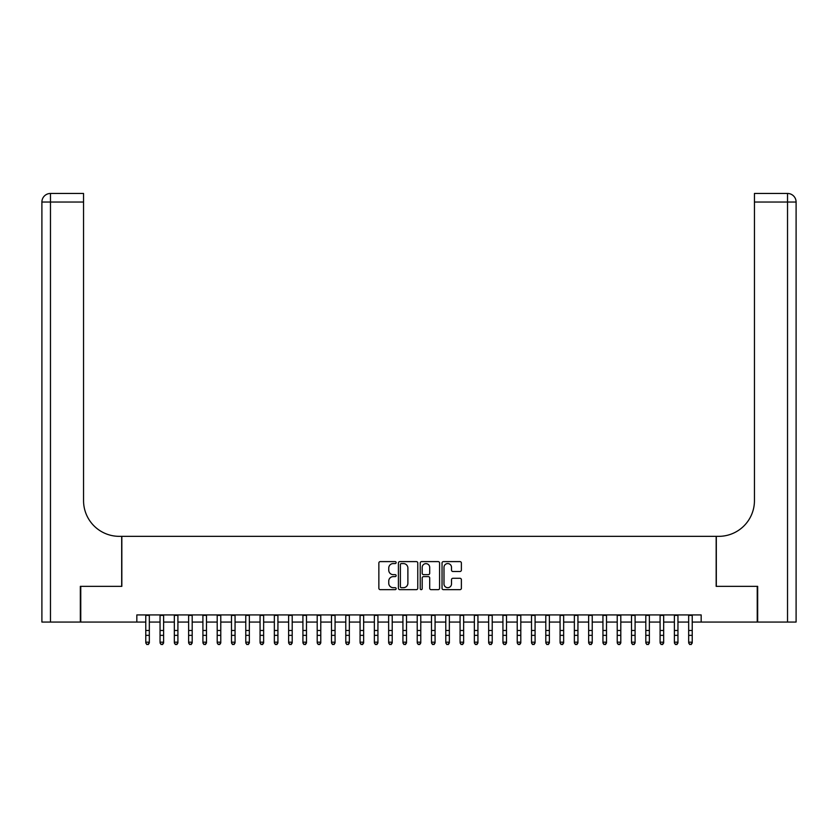 <?xml version="1.0" encoding="UTF-8"?>
<svg xmlns="http://www.w3.org/2000/svg" width="838" height="838" viewBox="0 0 838 838"><rect width="100%" height="100%" fill="white"/><g stroke="black" fill="none" stroke-linecap="round" stroke-linejoin="round"><path stroke-width="1.26" d="M396.144 562.591A0.985 0.985 0 0 0 395.159 561.607L380.263 561.607A1.404 1.404 0 0 0 378.86 563.01L378.86 588.255A1.404 1.404 0 0 0 380.263 589.659L395.159 589.659A0.985 0.985 0 0 0 396.144 588.674A0.985 0.985 0 0 0 395.159 587.689L393.232 587.689A4.483 4.483 0 0 1 388.748 583.206L388.748 581.101A4.483 4.483 0 0 1 393.232 576.617L395.159 576.617A0.985 0.985 0 0 0 396.144 575.633A0.985 0.985 0 0 0 395.159 574.648L393.232 574.648A4.483 4.483 0 0 1 388.748 570.165L388.748 568.059A4.483 4.483 0 0 1 393.232 563.576L395.159 563.576A0.985 0.985 0 0 0 396.144 562.591M459.989 571.495A1.404 1.404 0 0 0 461.382 570.091L461.382 563.01A1.404 1.404 0 0 0 459.989 561.607L443.438 561.607A1.404 1.404 0 0 0 442.035 563.01L442.035 588.255A1.404 1.404 0 0 0 443.438 589.659L459.989 589.659A1.404 1.404 0 0 0 461.382 588.255L461.382 579.697A1.404 1.404 0 0 0 459.989 578.293L452.897 578.293A1.404 1.404 0 0 0 451.504 579.697L451.504 583.939A3.75 3.75 0 0 1 447.743 587.689A3.75 3.75 0 0 1 443.993 583.939L443.993 567.326A3.75 3.75 0 0 1 447.743 563.576A3.75 3.75 0 0 1 451.504 567.326L451.504 570.091A1.404 1.404 0 0 0 452.897 571.495L459.989 571.495M136.835 622.058L80.762 622.058L80.762 586.349L121.835 586.349L121.835 536.341L716.165 536.341L716.165 586.349L757.238 586.349L757.238 622.058L701.165 622.058L701.165 614.924L136.835 614.924L136.835 622.058L145.77 622.058M417.774 563.01A1.404 1.404 0 0 0 416.371 561.607L399.82 561.607A1.404 1.404 0 0 0 398.417 563.01L398.417 588.255A1.404 1.404 0 0 0 399.82 589.659L416.371 589.659A1.404 1.404 0 0 0 417.774 588.255L417.774 563.01M421.629 561.607L438.18 561.607A1.404 1.404 0 0 1 439.583 563.01L439.583 588.255A1.404 1.404 0 0 1 438.18 589.659L431.099 589.659A1.404 1.404 0 0 1 429.695 588.255L429.695 578.01A1.404 1.404 0 0 0 428.291 576.617L423.588 576.617A1.404 1.404 0 0 0 422.195 578.01L422.195 588.674A0.985 0.985 0 0 1 421.21 589.659A0.985 0.985 0 0 1 420.226 588.674L420.226 563.01A1.404 1.404 0 0 1 421.629 561.607M149.332 622.058L160.048 622.058M163.62 622.058L174.335 622.058M177.907 622.058L188.623 622.058M192.195 622.058L202.911 622.058M206.483 622.058L217.199 622.058M220.771 622.058L231.487 622.058M235.059 622.058L245.775 622.058M249.347 622.058L260.063 622.058M263.635 622.058L274.351 622.058M277.923 622.058L288.628 622.058M292.2 622.058L302.916 622.058M306.488 622.058L317.204 622.058M320.776 622.058L331.492 622.058M335.064 622.058L345.78 622.058M349.352 622.058L360.068 622.058M363.64 622.058L374.356 622.058M377.928 622.058L388.643 622.058M392.215 622.058L402.931 622.058M406.503 622.058L417.219 622.058M420.781 622.058L431.497 622.058M435.069 622.058L445.785 622.058M449.357 622.058L460.072 622.058M463.644 622.058L474.36 622.058M477.932 622.058L488.648 622.058M492.22 622.058L502.936 622.058M506.508 622.058L517.224 622.058M520.796 622.058L531.512 622.058M535.084 622.058L545.8 622.058M549.372 622.058L560.077 622.058M563.649 622.058L574.365 622.058M577.937 622.058L588.653 622.058M592.225 622.058L602.941 622.058M606.513 622.058L617.229 622.058M620.801 622.058L631.517 622.058M635.089 622.058L645.805 622.058M649.377 622.058L660.093 622.058M663.665 622.058L674.38 622.058M677.952 622.058L688.668 622.058M692.23 622.058L701.165 622.058M401.371 563.576A0.985 0.985 0 0 0 400.386 564.55L400.386 586.705A0.985 0.985 0 0 0 401.371 587.689L403.403 587.689A4.483 4.483 0 0 0 407.886 583.206L407.886 568.059A4.483 4.483 0 0 0 403.403 563.576L401.371 563.576M429.695 567.389A3.75 3.75 0 0 0 425.945 563.639A3.75 3.75 0 0 0 422.195 567.389L422.195 573.244A1.404 1.404 0 0 0 423.588 574.648L428.291 574.648A1.404 1.404 0 0 0 429.695 573.244L429.695 567.389M149.332 614.924L149.332 642.966L148.263 644.537L146.839 644.223L148.263 644.537M145.77 614.924L145.77 642.17L149.332 642.17L148.263 644.223M146.839 644.537L145.77 642.966L146.839 644.223M80.333 586.349L121.688 586.349L121.688 536.341L119.258 536.341A35.72 35.72 0 0 1 83.549 500.621L83.549 202.031L50.469 202.031L50.469 622.058L80.333 622.058L80.333 586.349M50.469 622.058L41.9 622.058L41.9 202.031A8.569 8.569 0 0 1 50.469 193.463L83.549 193.463L83.549 202.031M83.549 193.463L50.469 193.463A8.569 8.569 0 0 0 41.9 202.031L50.469 202.031L50.469 193.463M119.258 536.341A35.72 35.72 0 0 1 83.549 500.621M787.531 622.058L787.531 193.463A8.569 8.569 0 0 1 796.1 202.031L796.1 622.058L757.667 622.058L757.667 586.349L716.312 586.349L716.312 536.341L718.742 536.341A35.72 35.72 0 0 0 754.451 500.621L754.451 193.463L787.531 193.463L754.451 193.463M718.742 536.341A35.72 35.72 0 0 0 754.451 500.621M163.62 614.924L163.62 642.966L162.551 644.537L161.126 644.223L162.551 644.537M160.048 614.924L160.048 642.17L163.62 642.17L162.551 644.223M161.126 644.537L160.048 642.966L161.126 644.223M177.907 614.924L177.907 642.966L176.839 644.537L175.414 644.223L176.839 644.537M174.335 614.924L174.335 642.17L177.907 642.17L176.839 644.223M175.414 644.537L174.335 642.966L175.414 644.223M192.195 614.924L192.195 642.966L191.127 644.537L189.692 644.223L191.127 644.537M188.623 614.924L188.623 642.17L192.195 642.17L191.127 644.223M189.692 644.537L188.623 642.966L189.692 644.223M206.483 614.924L206.483 642.966L205.415 644.537L203.98 644.223L205.415 644.537M202.911 614.924L202.911 642.17L206.483 642.17L205.415 644.223M203.98 644.537L202.911 642.966L203.98 644.223M220.771 614.924L220.771 642.966L219.703 644.537L218.268 644.223L219.703 644.537M217.199 614.924L217.199 642.17L220.771 642.17L219.703 644.223M218.268 644.537L217.199 642.966L218.268 644.223M235.059 614.924L235.059 642.966L233.991 644.537L232.555 644.223L233.991 644.537M231.487 614.924L231.487 642.17L235.059 642.17L233.991 644.223M232.555 644.537L231.487 642.966L232.555 644.223M249.347 614.924L249.347 642.966L248.268 644.537L246.843 644.223L248.268 644.537M245.775 614.924L245.775 642.17L249.347 642.17L248.268 644.223M246.843 644.537L245.775 642.966L246.843 644.223M263.635 614.924L263.635 642.966L262.556 644.537L261.131 644.223L262.556 644.537M260.063 614.924L260.063 642.17L263.635 642.17L262.556 644.223M261.131 644.537L260.063 642.966L261.131 644.223M277.923 614.924L277.923 642.966L276.844 644.537L275.419 644.223L276.844 644.537M274.351 614.924L274.351 642.17L277.923 642.17L276.844 644.223M275.419 644.537L274.351 642.966L275.419 644.223M292.2 614.924L292.2 642.966L291.132 644.537L289.707 644.223L291.132 644.537M288.628 614.924L288.628 642.17L292.2 642.17L291.132 644.223M289.707 644.537L288.628 642.966L289.707 644.223M306.488 614.924L306.488 642.966L305.42 644.537L303.995 644.223L305.42 644.537M302.916 614.924L302.916 642.17L306.488 642.17L305.42 644.223M303.995 644.537L302.916 642.966L303.995 644.223M320.776 614.924L320.776 642.966L319.707 644.537L318.283 644.223L319.707 644.537M317.204 614.924L317.204 642.17L320.776 642.17L319.707 644.223M318.283 644.537L317.204 642.966L318.283 644.223M335.064 614.924L335.064 642.966L333.995 644.537L332.56 644.223L333.995 644.537M331.492 614.924L331.492 642.17L335.064 642.17L333.995 644.223M332.56 644.537L331.492 642.966L332.56 644.223M349.352 614.924L349.352 642.966L348.283 644.537L346.848 644.223L348.283 644.537M345.78 614.924L345.78 642.17L349.352 642.17L348.283 644.223M346.848 644.537L345.78 642.966L346.848 644.223M363.64 614.924L363.64 642.966L362.571 644.537L361.136 644.223L362.571 644.537M360.068 614.924L360.068 642.17L363.64 642.17L362.571 644.223M361.136 644.537L360.068 642.966L361.136 644.223M377.928 614.924L377.928 642.966L376.859 644.537L375.424 644.223L376.859 644.537M374.356 614.924L374.356 642.17L377.928 642.17L376.859 644.223M375.424 644.537L374.356 642.966L375.424 644.223M392.215 614.924L392.215 642.966L391.137 644.537L389.712 644.223L391.137 644.537M388.643 614.924L388.643 642.17L392.215 642.17L391.137 644.223M389.712 644.537L388.643 642.966L389.712 644.223M406.503 614.924L406.503 642.966L405.424 644.537L404 644.223L405.424 644.537M402.931 614.924L402.931 642.17L406.503 642.17L405.424 644.223M404 644.537L402.931 642.966L404 644.223M420.781 614.924L420.781 642.966L419.712 644.537L418.288 644.223L419.712 644.537M417.219 614.924L417.219 642.17L420.781 642.17L419.712 644.223M418.288 644.537L417.219 642.966L418.288 644.223M435.069 614.924L435.069 642.966L434 644.537L432.576 644.223L434 644.537M431.497 614.924L431.497 642.17L435.069 642.17L434 644.223M432.576 644.537L431.497 642.966L432.576 644.223M449.357 614.924L449.357 642.966L448.288 644.537L446.864 644.223L448.288 644.537M445.785 614.924L445.785 642.17L449.357 642.17L448.288 644.223M446.864 644.537L445.785 642.966L446.864 644.223M463.644 614.924L463.644 642.966L462.576 644.537L461.141 644.223L462.576 644.537M460.072 614.924L460.072 642.17L463.644 642.17L462.576 644.223M461.141 644.537L460.072 642.966L461.141 644.223M477.932 614.924L477.932 642.966L476.864 644.537L475.429 644.223L476.864 644.537M474.36 614.924L474.36 642.17L477.932 642.17L476.864 644.223M475.429 644.537L474.36 642.966L475.429 644.223M492.22 614.924L492.22 642.966L491.152 644.537L489.717 644.223L491.152 644.537M488.648 614.924L488.648 642.17L492.22 642.17L491.152 644.223M489.717 644.537L488.648 642.966L489.717 644.223M506.508 614.924L506.508 642.966L505.44 644.537L504.005 644.223L505.44 644.537M502.936 614.924L502.936 642.17L506.508 642.17L505.44 644.223M504.005 644.537L502.936 642.966L504.005 644.223M520.796 614.924L520.796 642.966L519.717 644.537L518.293 644.223L519.717 644.537M517.224 614.924L517.224 642.17L520.796 642.17L519.717 644.223M518.293 644.537L517.224 642.966L518.293 644.223M535.084 614.924L535.084 642.966L534.005 644.537L532.58 644.223L534.005 644.537M531.512 614.924L531.512 642.17L535.084 642.17L534.005 644.223M532.58 644.537L531.512 642.966L532.58 644.223M549.372 614.924L549.372 642.966L548.293 644.537L546.868 644.223L548.293 644.537M545.8 614.924L545.8 642.17L549.372 642.17L548.293 644.223M546.868 644.537L545.8 642.966L546.868 644.223M563.649 614.924L563.649 642.966L562.581 644.537L561.156 644.223L562.581 644.537M560.077 614.924L560.077 642.17L563.649 642.17L562.581 644.223M561.156 644.537L560.077 642.966L561.156 644.223M577.937 614.924L577.937 642.966L576.869 644.537L575.444 644.223L576.869 644.537M574.365 614.924L574.365 642.17L577.937 642.17L576.869 644.223M575.444 644.537L574.365 642.966L575.444 644.223M592.225 614.924L592.225 642.966L591.157 644.537L589.732 644.223L591.157 644.537M588.653 614.924L588.653 642.17L592.225 642.17L591.157 644.223M589.732 644.537L588.653 642.966L589.732 644.223M606.513 614.924L606.513 642.966L605.445 644.537L604.009 644.223L605.445 644.537M602.941 614.924L602.941 642.17L606.513 642.17L605.445 644.223M604.009 644.537L602.941 642.966L604.009 644.223M620.801 614.924L620.801 642.966L619.732 644.537L618.297 644.223L619.732 644.537M617.229 614.924L617.229 642.17L620.801 642.17L619.732 644.223M618.297 644.537L617.229 642.966L618.297 644.223M635.089 614.924L635.089 642.966L634.02 644.537L632.585 644.223L634.02 644.537M631.517 614.924L631.517 642.17L635.089 642.17L634.02 644.223M632.585 644.537L631.517 642.966L632.585 644.223M649.377 614.924L649.377 642.966L648.308 644.537L646.873 644.223L648.308 644.537M645.805 614.924L645.805 642.17L649.377 642.17L648.308 644.223M646.873 644.537L645.805 642.966L646.873 644.223M663.665 614.924L663.665 642.966L662.586 644.537L661.161 644.223L662.586 644.537M660.093 614.924L660.093 642.17L663.665 642.17L662.586 644.223M661.161 644.537L660.093 642.966L661.161 644.223M677.952 614.924L677.952 642.966L676.874 644.537L675.449 644.223L676.874 644.537M674.38 614.924L674.38 642.17L677.952 642.17L676.874 644.223M675.449 644.537L674.38 642.966L675.449 644.223M692.23 614.924L692.23 642.966L691.161 644.537L689.737 644.223L691.161 644.537M688.668 614.924L688.668 642.17L692.23 642.17L691.161 644.223M689.737 644.537L688.668 642.966L689.737 644.223M149.332 630.459L145.77 630.459M149.332 635.361L145.77 635.361M149.332 615.385L145.77 615.385M796.1 202.031L754.451 202.031M163.62 630.459L160.048 630.459M163.62 635.361L160.048 635.361M163.62 615.385L160.048 615.385M177.907 630.459L174.335 630.459M177.907 635.361L174.335 635.361M177.907 615.385L174.335 615.385M192.195 630.459L188.623 630.459M192.195 635.361L188.623 635.361M192.195 615.385L188.623 615.385M206.483 630.459L202.911 630.459M206.483 635.361L202.911 635.361M206.483 615.385L202.911 615.385M220.771 630.459L217.199 630.459M220.771 635.361L217.199 635.361M220.771 615.385L217.199 615.385M235.059 630.459L231.487 630.459M235.059 635.361L231.487 635.361M235.059 615.385L231.487 615.385M249.347 630.459L245.775 630.459M249.347 635.361L245.775 635.361M249.347 615.385L245.775 615.385M263.635 630.459L260.063 630.459M263.635 635.361L260.063 635.361M263.635 615.385L260.063 615.385M277.923 630.459L274.351 630.459M277.923 635.361L274.351 635.361M277.923 615.385L274.351 615.385M292.2 630.459L288.628 630.459M292.2 635.361L288.628 635.361M292.2 615.385L288.628 615.385M306.488 630.459L302.916 630.459M306.488 635.361L302.916 635.361M306.488 615.385L302.916 615.385M320.776 630.459L317.204 630.459M320.776 635.361L317.204 635.361M320.776 615.385L317.204 615.385M335.064 630.459L331.492 630.459M335.064 635.361L331.492 635.361M335.064 615.385L331.492 615.385M349.352 630.459L345.78 630.459M349.352 635.361L345.78 635.361M349.352 615.385L345.78 615.385M363.64 630.459L360.068 630.459M363.64 635.361L360.068 635.361M363.64 615.385L360.068 615.385M377.928 630.459L374.356 630.459M377.928 635.361L374.356 635.361M377.928 615.385L374.356 615.385M392.215 630.459L388.643 630.459M392.215 635.361L388.643 635.361M392.215 615.385L388.643 615.385M406.503 630.459L402.931 630.459M406.503 635.361L402.931 635.361M406.503 615.385L402.931 615.385M420.781 630.459L417.219 630.459M420.781 635.361L417.219 635.361M420.781 615.385L417.219 615.385M435.069 630.459L431.497 630.459M435.069 635.361L431.497 635.361M435.069 615.385L431.497 615.385M449.357 630.459L445.785 630.459M449.357 635.361L445.785 635.361M449.357 615.385L445.785 615.385M463.644 630.459L460.072 630.459M463.644 635.361L460.072 635.361M463.644 615.385L460.072 615.385M477.932 630.459L474.36 630.459M477.932 635.361L474.36 635.361M477.932 615.385L474.36 615.385M492.22 630.459L488.648 630.459M492.22 635.361L488.648 635.361M492.22 615.385L488.648 615.385M506.508 630.459L502.936 630.459M506.508 635.361L502.936 635.361M506.508 615.385L502.936 615.385M520.796 630.459L517.224 630.459M520.796 635.361L517.224 635.361M520.796 615.385L517.224 615.385M535.084 630.459L531.512 630.459M535.084 635.361L531.512 635.361M535.084 615.385L531.512 615.385M549.372 630.459L545.8 630.459M549.372 635.361L545.8 635.361M549.372 615.385L545.8 615.385M563.649 630.459L560.077 630.459M563.649 635.361L560.077 635.361M563.649 615.385L560.077 615.385M577.937 630.459L574.365 630.459M577.937 635.361L574.365 635.361M577.937 615.385L574.365 615.385M592.225 630.459L588.653 630.459M592.225 635.361L588.653 635.361M592.225 615.385L588.653 615.385M606.513 630.459L602.941 630.459M606.513 635.361L602.941 635.361M606.513 615.385L602.941 615.385M620.801 630.459L617.229 630.459M620.801 635.361L617.229 635.361M620.801 615.385L617.229 615.385M635.089 630.459L631.517 630.459M635.089 635.361L631.517 635.361M635.089 615.385L631.517 615.385M649.377 630.459L645.805 630.459M649.377 635.361L645.805 635.361M649.377 615.385L645.805 615.385M663.665 630.459L660.093 630.459M663.665 635.361L660.093 635.361M663.665 615.385L660.093 615.385M677.952 630.459L674.38 630.459M677.952 635.361L674.38 635.361M677.952 615.385L674.38 615.385M692.23 630.459L688.668 630.459M692.23 635.361L688.668 635.361M692.23 615.385L688.668 615.385"/></g></svg>

